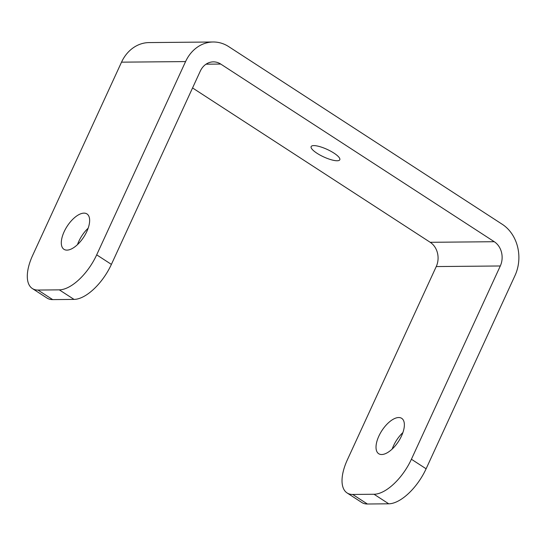 <?xml version="1.0" encoding="UTF-8"?>
<svg xmlns="http://www.w3.org/2000/svg" width="546" height="546" viewBox="0 0 546 546"><rect width="100%" height="100%" fill="white"/><g stroke="black" fill="none" stroke-linecap="round" stroke-linejoin="round"><path stroke-width="0.82" d="M185.579 61.582L121.526 62.162L32.637 255.426A39.715 18.639 -57 0 0 32.357 288.541L47.065 298.089A39.715 18.639 -57 0 0 52.682 299.604L74.031 299.406L59.323 289.858A39.715 18.639 -57 0 0 96.69 254.839L185.579 61.582A37.729 31.818 -90.5 0 1 213.179 41.994A37.729 31.818 -90.5 0 1 228.74 46.649L502.279 224.304A37.729 31.818 -90.5 0 1 515.008 275.532L426.112 468.789A39.715 18.639 123 0 1 388.745 503.808L367.397 504.006A39.715 18.639 123 0 1 361.78 502.491L347.072 492.936A39.715 18.639 123 0 1 347.358 459.828L436.247 266.564L500.3 265.977L411.411 459.241A39.715 18.639 123 0 1 374.044 494.26L352.689 494.451A39.715 18.639 123 0 1 347.072 492.936M74.031 299.406A39.715 18.639 -57 0 0 111.398 264.394L200.286 71.13A17.875 15.07 -90.5 0 1 213.363 61.855A17.875 15.07 -90.5 0 1 220.727 64.059L494.267 241.714A17.875 15.07 -90.5 0 1 500.3 265.977M59.323 289.858L37.974 290.049L52.682 299.604M83.982 213.131A21.096 9.903 -57 0 0 65.54 228.951A21.096 9.903 -57 0 0 63.984 249.324A21.096 9.903 -57 0 0 83.777 237.019A21.096 9.903 -57 0 0 86.964 213.936A21.096 9.903 -57 0 0 83.982 213.131M32.357 288.541A39.715 18.639 -57 0 0 37.974 290.049M88.165 228.18A21.096 9.903 -57 0 0 77.491 244.622M192.554 87.947L430.214 242.301A17.875 15.07 -90.5 0 1 436.247 266.564M313.793 145.598A15.766 4.136 -155.3 0 0 311.145 146.587A15.766 4.136 -155.3 0 0 323.744 156.934A15.766 4.136 -155.3 0 0 339.796 159.766A15.766 4.136 -155.3 0 0 330.746 151.201A15.766 4.136 -155.3 0 0 313.793 145.598M402.887 432.582A21.096 9.903 -57 0 0 392.205 449.024M381.688 454.525A21.096 9.903 123 0 1 378.699 453.719A21.096 9.903 123 0 1 380.255 433.353A21.096 9.903 123 0 1 398.703 417.533A21.096 9.903 123 0 1 401.685 418.332A21.096 9.903 123 0 1 400.129 438.704A21.096 9.903 123 0 1 381.688 454.525M121.526 62.162A37.729 31.818 -90.5 0 1 149.126 42.581L213.179 41.994M96.69 254.839L111.398 264.394M494.267 241.714L430.214 242.301M206.033 64.189L220.727 64.059M411.411 459.241L426.112 468.789M374.044 494.26L388.745 503.808M367.397 504.006L352.689 494.451"/></g></svg>
